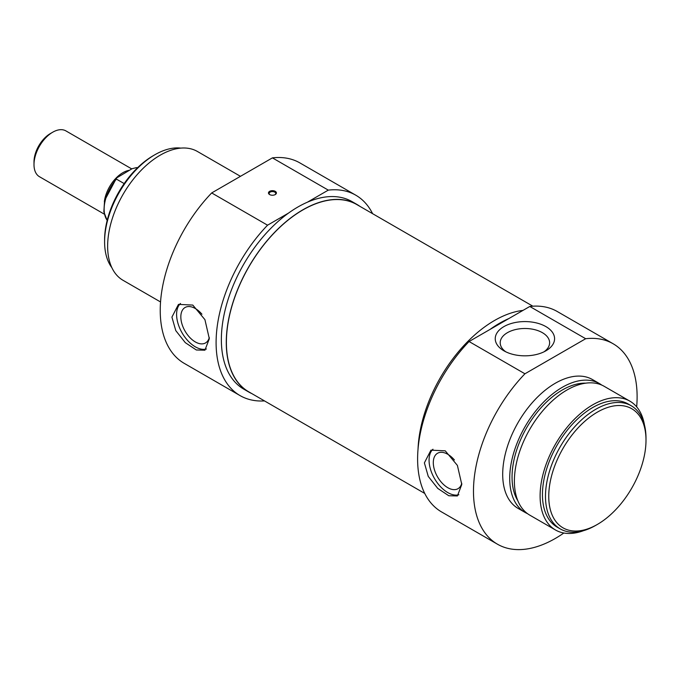 <?xml version="1.0" encoding="UTF-8"?>
<svg xmlns="http://www.w3.org/2000/svg" width="680" height="680" viewBox="0 0 680 680"><rect width="100%" height="100%" fill="white"/><g stroke="black" fill="none" stroke-linecap="round" stroke-linejoin="round"><path stroke-width="1.02" d="M597.38 412.131A68.765 39.703 -60 0 1 646 440.206A68.765 39.703 -60 0 1 597.38 524.424A68.765 39.703 -60 0 1 548.751 496.349A68.765 39.703 -60 0 1 597.38 412.131M505.844 351.841A24.709 14.271 180 0 1 500.2 342.762A24.709 14.271 180 0 1 515.448 329.579A24.709 14.271 180 0 1 542.385 332.673A24.709 14.271 180 0 1 549.619 342.762A24.709 14.271 180 0 1 543.975 351.841M458.873 494.76A26.444 15.266 60 0 1 434.392 478.354A26.444 15.266 60 0 1 432.973 449.225M461.771 483.25A20.459 11.815 60 0 1 457.997 488.69A20.459 11.815 60 0 1 447.763 487.679A20.459 11.815 60 0 1 434.401 469.65A20.459 11.815 60 0 1 437.537 453.262A20.459 11.815 60 0 1 447.763 454.274A20.459 11.815 60 0 1 454.41 459.977M424.388 462.876L430.942 450.151L445.256 450.831L457.394 465.417L461.788 484.475L457.394 495.958L448.774 495.737L437.767 488.418L428.247 476.391L424.388 462.876M646 440.206L646 438.319A71.077 41.038 120 0 0 631.278 405.781A71.077 41.038 120 0 0 595.74 409.3A71.077 41.038 120 0 0 549.304 471.937A71.077 41.038 120 0 0 560.201 528.887A71.077 41.038 120 0 0 595.74 525.368L597.38 524.424M560.201 528.887L557.167 527.136A71.077 41.038 -60 0 1 546.269 470.177A71.077 41.038 -60 0 1 592.705 407.541A71.077 41.038 -60 0 1 628.244 404.022L631.278 405.781M545.887 326.596A29.673 17.127 0 0 0 503.931 326.596A29.673 17.127 0 0 0 503.931 350.82A29.673 17.127 0 0 0 545.887 350.82A29.673 17.127 0 0 0 545.887 326.596M563.839 533.018A115.71 66.802 -60 0 1 497.445 544.196A115.71 66.802 -60 0 1 524.935 373.787L585.667 338.725A115.71 66.802 -60 0 1 613.156 343.774A115.71 66.802 -60 0 1 636.667 406.861M613.156 343.774L557.285 311.525A115.71 66.802 120 0 0 529.796 306.468L585.667 338.725M529.796 306.468L469.064 341.53A115.71 66.802 120 0 0 441.575 511.938L497.445 544.196M524.935 373.787L469.064 341.53M418.038 449.063A108.273 62.509 -60 0 1 494.521 320.493A108.273 62.509 -60 0 1 522.996 310.394M489.991 329.451A108.273 62.509 -60 0 1 499.426 323.323A108.273 62.509 -60 0 1 508.869 318.546M583.516 530.681A74.383 42.942 -60 0 1 555.509 530A74.383 42.942 -60 0 1 544.111 470.39A74.383 42.942 -60 0 1 592.705 404.846A74.383 42.942 -60 0 1 629.892 401.157A74.383 42.942 -60 0 1 644.487 425.068M555.509 530L529.796 515.151A74.383 42.942 -60 0 1 518.389 455.549A74.383 42.942 -60 0 1 566.984 389.997A74.383 42.942 -60 0 1 604.18 386.317L629.892 401.157M517.846 500.76A71.077 41.038 -60 0 1 562.309 389.997A71.077 41.038 -60 0 1 585.735 383.163M527.527 513.672A74.383 42.942 -60 0 1 525.121 512.448A74.383 42.942 -60 0 1 513.715 452.846A74.383 42.942 -60 0 1 562.309 387.302A74.383 42.942 -60 0 1 599.505 383.613A74.383 42.942 -60 0 1 601.766 385.092M525.121 512.448L518.109 508.402A74.383 42.942 -60 0 1 506.702 448.8A74.383 42.942 -60 0 1 555.296 383.248A74.383 42.942 -60 0 1 592.492 379.567L599.505 383.613M104.252 214.115L39.474 176.715A26.444 15.266 -60 0 1 34 164.611A26.444 15.266 -60 0 1 52.7 132.218A26.444 15.266 -60 0 1 65.926 130.908L131.742 168.912M50.362 133.569L52.7 132.218L50.362 133.569A23.145 13.362 120 0 0 34 161.908L34 164.611M124.177 183.583L116.416 179.112L116.578 177.947L132.081 168.716L136.255 167.654L137.122 168.156M137.657 167.645L136.255 167.654A31.408 18.13 -60 0 1 137.572 167.722M359.873 206.329A108.273 62.509 120 0 0 356.966 204.459L352.053 201.629A108.273 62.509 -60 0 0 307.36 202.215L328.287 190.128A115.71 66.802 -60 0 1 355.776 195.185L299.905 162.928A115.71 66.802 120 0 0 272.416 157.87L211.684 192.941A115.71 66.802 120 0 0 184.195 363.341L240.065 395.599A115.71 66.802 -60 0 1 267.554 225.19L288.481 213.112A108.273 62.509 -60 0 0 225.513 308.474A108.273 62.509 -60 0 0 243.788 389.155L248.693 391.986A108.273 62.509 120 0 0 251.77 393.575M355.776 195.185A115.71 66.802 -60 0 1 372.598 213.673M264.495 400.92A115.71 66.802 -60 0 1 240.065 395.599M240.465 176.324L197.429 151.478A74.383 42.942 120 0 0 160.233 155.159A74.383 42.942 120 0 0 111.639 220.711A74.383 42.942 120 0 0 123.046 280.313L160.548 301.962M307.36 202.215A108.273 62.509 120 0 0 297.925 206.983A108.273 62.509 120 0 0 288.481 213.112M356.966 204.459A108.273 62.509 120 0 0 302.829 209.822A108.273 62.509 120 0 0 232.101 305.226A108.273 62.509 120 0 0 248.693 391.986M272.416 157.87L328.287 190.128M267.554 225.19L211.684 192.941M209.321 338.716L204.927 350.2L196.307 349.979L185.3 342.661L175.78 330.625L171.921 317.118L178.475 304.394L192.788 305.074L204.927 319.659L209.321 338.716M269.637 194.573A3.97 2.286 0 0 0 275.247 194.573A3.97 2.286 0 0 0 275.247 191.335A3.97 2.286 0 0 0 269.637 191.335A3.97 2.286 0 0 0 269.637 194.573L269.637 194.573M269.892 194.709A3.307 1.912 180 0 1 269.135 193.494A3.307 1.912 180 0 1 272.442 191.581A3.307 1.912 180 0 1 275.749 193.494A3.307 1.912 180 0 1 274.992 194.709M111.86 267.665A71.077 41.038 -60 0 1 104.601 241.808A71.077 41.038 -60 0 1 154.853 154.76A71.077 41.038 -60 0 1 180.871 148.112M153.221 155.703L154.853 154.76L153.221 155.703A68.765 39.703 120 0 0 104.601 239.921L104.601 241.808M201.943 314.219A20.459 11.815 -120 0 0 195.296 308.516A20.459 11.815 -120 0 0 185.07 307.496A20.459 11.815 -120 0 0 181.934 323.892A20.459 11.815 -120 0 0 195.296 341.921A20.459 11.815 -120 0 0 205.53 342.933A20.459 11.815 -120 0 0 209.304 337.493M180.506 303.467A26.444 15.266 -120 0 0 181.925 332.596A26.444 15.266 -120 0 0 206.406 349.001M532.856 306.195L356.881 204.603A108.103 62.416 120 0 0 273.581 233.563A108.103 62.416 120 0 0 226.389 342.354A108.103 62.416 120 0 0 248.778 391.841L424.753 493.442M128.97 170.357A26.444 15.266 120 0 0 122.833 172.712A26.444 15.266 120 0 0 104.346 201.671M107.185 220.362A31.408 18.13 -60 0 1 116.416 179.112M116.578 177.939L104.584 200.575L103.844 211.82L107.159 220.473"/></g></svg>
